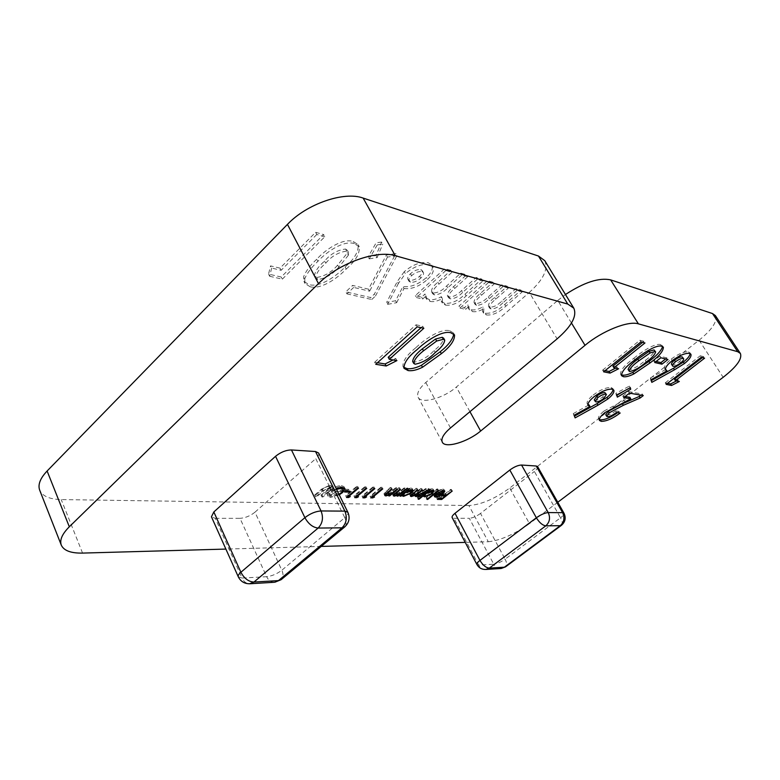 <?xml version="1.0" encoding="UTF-8"?>
<svg xmlns="http://www.w3.org/2000/svg" width="780" height="780" viewBox="0 0 780 780"><rect width="100%" height="100%" fill="white"/><g stroke="black" fill="none" stroke-linecap="round" stroke-linejoin="round"><path stroke-width="0.58" stroke-dasharray="3.9 2.92" d="M339.241 494.812L330.74 497.386L328.068 496.255L327.873 495.417L329.55 494.744L331.909 496.411L338.988 494.286M336.531 489.304L333.119 491.185L336.853 491.283L335.712 492.258L330.964 492.141L336.268 488.777M453.931 518.3L469.297 518.291L493.779 564.213L478.627 565.042L453.931 518.3L452.147 517.608M537.635 466.654C538.073 467.756 536.991 469.365 534.378 471.461L560.508 517.793L505.118 559.163L480.519 513.445L534.378 471.461M480.519 513.445C476.444 516.38 472.709 517.998 469.297 518.291M715.348 315.559C717.649 321.302 712.228 329.521 699.075 340.207L509.769 487.997C494.91 498.8 481.289 504.641 468.897 505.537L488.29 541.749L465.231 542.392M321.233 546.419L225.878 549.081M488.29 541.749C500.594 540.394 514.312 534.358 529.464 523.643L509.769 487.997M557.778 502.252L529.464 523.643M215.27 518.329L240.006 518.329L266.653 576.693L242.034 578.048L215.27 518.329L211.439 516.799M318.61 453.005C319.215 454.506 318.269 456.388 315.764 458.659L344.789 517.686L281.824 570.239L254.972 512.187L315.764 458.659M254.972 512.187C250.282 515.911 245.291 517.959 240.006 518.329M329.667 491.205L322.93 496.967L321.906 496.948L330.037 489.947L330.74 488.563L329.55 488.026L325.192 489.587L316.631 496.84L315.598 496.821L322.354 491.01L330.652 487.042L332.29 487.675L331.822 489.177L329.667 491.205L328.77 489.382L322.043 495.154L322.93 496.967M368.55 289.185L352.589 285.392L345.842 291.847L370.685 297.55L374.4 294.05L395.85 253.559L386.344 255.05L368.55 289.185L369.623 291.184L353.671 287.42L352.589 285.392M381.625 242.044L376.145 242.814L368.131 256.805L376.019 255.518L381.625 242.044L382.765 244.111L377.286 244.881L376.145 242.814M316.748 259.233C310.43 265.073 306.052 270.865 303.635 276.607L303.898 281.375L309.017 284.661C320.297 287.615 336.502 276.052 345.091 266.945C354.373 259.038 358.722 251.628 358.156 244.715L353.291 241.527C342.478 237.803 325.202 249.883 316.748 259.233L317.869 261.358C311.542 267.199 307.164 272.981 304.736 278.723L303.635 276.607M544.742 260.637C548.506 269.1 543.358 279.698 529.308 292.442L557.105 338.861M571.477 323.027L557.758 300.446L456.319 387.065C443.732 398.219 421.278 404.372 418.139 397.273C416.5 393.52 419.055 388.596 425.782 382.493L529.308 292.442M557.758 300.446L565.451 294.518M468.897 505.537L61.211 499.57C49.598 499.288 42.432 496.158 39.692 490.181M280.01 268.135L270.543 265.882L268.544 274.092L281.219 277.007L323.651 234.575L315.627 232.313L280.01 268.135L281.122 270.299L271.664 268.067L270.543 265.882M404.255 271.684L397.283 281.531L386.646 302.386L395.577 300.758L402.919 286.582C410.504 287.498 418.343 284.476 426.436 277.505C431.515 272.649 433.29 268.505 431.75 265.073L428.317 262.743C420.761 261.583 412.747 264.566 404.255 271.684L405.356 273.653L398.375 283.501L397.283 281.531M450.83 270.358L444.707 268.632L415.369 295.63L421.6 297.151L425.041 293.992L425.461 297.219L429.049 299.54C432.403 300.241 436.517 299.286 441.373 296.663L441.285 301.197L444.512 303.284C451.269 303.976 458.123 300.924 465.046 294.138L481.825 279.084L476.131 277.475L461.575 290.589C457.519 294.85 453.365 296.975 449.124 296.956L447.466 295.864C447.106 293.221 449.134 290.14 453.57 286.611L466.606 274.794L460.707 273.136L446.667 285.919C442.416 290.491 437.941 292.841 433.231 292.968L431.574 291.856C431.243 289.078 433.329 285.88 437.853 282.253L450.83 270.358L451.932 272.269L445.819 270.562L444.707 268.632M492.989 282.224L487.451 280.663L458.884 306.199L464.529 307.573L467.893 304.58L468.175 307.788L471.276 309.767C474.328 310.401 478.169 309.465 482.81 306.979L482.557 311.386L485.326 313.17C491.536 313.774 498.03 310.859 504.806 304.424L521.137 290.14L515.96 288.688L501.793 301.109C497.815 305.146 493.867 307.174 489.947 307.183L488.524 306.248C488.212 303.79 490.249 300.846 494.627 297.443L507.302 286.25L501.95 284.739L488.29 296.839C484.117 301.168 479.846 303.401 475.498 303.566L474.074 302.611C473.821 300.017 475.917 296.965 480.363 293.475L492.989 282.224L494.072 284.047L488.524 282.506L487.451 280.663M271.664 268.067L269.646 276.266L268.544 274.092M269.646 276.266L282.321 279.152L281.219 277.007M282.321 279.152L324.802 236.74L323.651 234.575M324.802 236.74L316.787 234.497L315.627 232.313M316.787 234.497L281.122 270.299M304.736 278.723L304.99 283.481L310.108 286.748L309.017 284.661M310.108 286.748C321.38 289.682 337.603 278.119 346.203 269.022L345.091 266.945M346.203 269.022C355.495 261.115 359.863 253.705 359.297 246.811L354.442 243.633L353.291 241.527M354.442 243.633C343.629 239.938 326.342 252.008 317.869 261.358M348.387 255.235L338.773 267.14C332.894 274.18 325.865 278.323 317.674 279.572L315.539 278.119C316.085 273.468 319.469 268.505 325.699 263.24C331.627 256.123 338.637 252.086 346.729 251.14L348.485 252.349L348.387 255.235L347.256 253.139L337.662 265.054C331.793 272.103 324.763 276.247 316.582 277.475L314.438 276.023C314.974 271.362 318.357 266.399 324.577 261.125C330.496 253.997 337.496 249.97 345.589 249.034L347.344 250.244L347.256 253.139M338.773 267.14L337.662 265.054M317.674 279.572L316.582 277.475M346.729 251.14L345.589 249.034M325.699 263.24L324.577 261.125M377.286 244.881L369.262 258.863L368.131 256.805M369.262 258.863L377.149 257.566L376.019 255.518M377.149 257.566L382.765 244.111M353.671 287.42L346.924 293.865L345.842 291.847M346.924 293.865L371.748 299.52L370.685 297.55M371.748 299.52L375.473 296.029L374.4 294.05M375.473 296.029L396.981 255.586L395.85 253.559M396.981 255.586L387.475 257.088L386.344 255.05M387.475 257.088L369.623 291.184M398.375 283.501L387.709 304.327L386.646 302.386M387.709 304.327L396.64 302.698L395.577 300.758M396.64 302.698L404.001 288.532L402.919 286.582M404.001 288.532C411.577 289.439 419.425 286.406 427.528 279.445L426.436 277.505M427.528 279.445C432.617 274.589 434.392 270.445 432.851 267.023L429.439 264.703L428.317 262.743M429.439 264.703C421.882 263.562 413.858 266.546 405.356 273.653M421.931 271.537L423.365 272.503C423.988 274.072 423.13 275.954 420.771 278.148C417.202 281.278 413.751 282.623 410.416 282.204L408.973 281.258C408.389 279.727 409.247 277.885 411.557 275.72C415.096 272.62 418.548 271.226 421.931 271.537L420.82 269.578L422.263 270.553C422.887 272.123 422.029 274.004 419.679 276.208C416.11 279.328 412.669 280.673 409.325 280.254L407.881 279.298C407.296 277.768 408.154 275.915 410.465 273.76C413.985 270.65 417.446 269.256 420.82 269.578M420.771 278.148L419.679 276.208M410.416 282.204L409.325 280.254M411.557 275.72L410.465 273.76M445.819 270.562L416.432 297.55L415.369 295.63M416.432 297.55L422.662 299.052L421.6 297.151M422.662 299.052L426.114 295.893L425.041 293.992M426.114 295.893L426.523 299.12L430.111 301.421L429.049 299.54M430.111 301.421C433.465 302.123 437.57 301.158 442.435 298.545L441.373 296.663M442.435 298.545L442.338 303.059L445.565 305.136L444.512 303.284M445.565 305.136C452.322 305.819 459.176 302.776 466.108 295.99L482.908 280.936L481.825 279.084M482.908 280.936L477.214 279.337L476.131 277.475M477.214 279.337L462.637 292.451L461.575 290.589M462.637 292.451C458.581 296.702 454.428 298.828 450.187 298.818L449.124 296.956M450.187 298.818L448.529 297.726C448.168 295.094 450.206 292.022 454.642 288.493L467.698 276.676L466.606 274.794M467.698 276.676L461.799 275.028L460.707 273.136M461.799 275.028L447.74 287.81C443.488 292.373 439.013 294.723 434.294 294.86L433.231 292.968M434.294 294.86L432.647 293.758C432.315 290.989 434.411 287.791 438.935 284.164L451.932 272.269M488.524 282.506L459.927 308.032L458.884 306.199M459.927 308.032L465.572 309.397L464.529 307.573M465.572 309.397L468.936 306.404L467.893 304.58M468.936 306.404L469.219 309.601L472.31 311.571L471.276 309.767M472.31 311.571C475.361 312.205 479.203 311.269 483.844 308.773L482.81 306.979M483.844 308.773L483.581 313.17L486.359 314.944L485.326 313.17M486.359 314.944C492.56 315.539 499.063 312.624 505.85 306.189L522.2 291.915L521.137 290.14M522.2 291.915L517.023 290.472L515.96 288.688M517.023 290.472L502.837 302.894L501.793 301.109M502.837 302.894C498.849 306.92 494.9 308.948 490.981 308.968L489.947 307.183M490.981 308.968L489.557 308.041C489.255 305.584 491.293 302.65 495.671 299.237L508.375 288.054L507.302 286.25M508.375 288.054L503.022 286.552L501.95 284.739M503.022 286.552L489.343 298.652C485.16 302.971 480.899 305.214 476.541 305.37L475.498 303.566M476.541 305.37L475.118 304.424C474.874 301.84 476.97 298.798 481.426 295.298L494.072 284.047M605.767 414.775L607.483 416.715M606.557 415.174C609.17 414.96 612.154 413.536 615.508 410.914L616.434 412.444M615.508 410.914L619.252 411.469L620.178 413M619.252 411.469L617.682 412.63M599.264 419.533L598.523 418.909C597.928 417.105 599.742 414.482 603.964 411.05L604.89 412.601M603.964 411.05L629.84 397.293M625.18 396.494L622.771 396.074L623.717 397.634M622.771 396.074L628.524 391.57L629.48 393.13M628.524 391.57L642.33 394.056L643.276 395.587M642.33 394.056L640.897 395.168M616.941 395.245L616.375 395.577L615.898 393.286L629.362 386.11L629.899 387.913M629.752 387.67L624.166 390.975M616.375 395.577L617.331 397.147M615.898 393.286L616.863 394.865M629.362 386.11L630.328 387.68M574.509 416.11L575.104 417.885M574.168 416.296L573.261 413.615L574.197 415.214M573.261 413.615L589.036 404.869M587.944 404.557L587.203 403.894C586.472 401.817 588.481 398.853 593.209 395.031L594.175 396.64M593.209 395.031C600.23 389.815 606.187 387.328 611.062 387.543L612.027 389.142M611.062 387.543L612.826 388.518L613.051 389.464M594.224 399.925L595.004 400.335C597.178 400.335 599.732 399.204 602.687 396.952L605.475 392.906M595.004 400.335L595.959 401.924M602.687 396.952L603.642 398.541M674.456 379.148L678.385 379.977L679.331 381.478M678.385 379.977L676.572 380.903M667.543 383.331L665.223 382.863L666.178 384.384M665.223 382.863L700.235 355.787L701.23 357.318M700.235 355.787L703.599 356.655L704.593 358.176M703.599 356.655L702.361 357.61M651.514 380.445L650.842 380.815L651.807 382.375M650.842 380.815L650.403 377.959L651.378 379.519M650.403 377.959L666.023 369.301M665.399 369.106L664.628 368.462C663.907 366.308 666.12 363.178 671.258 359.063L672.253 360.633M671.258 359.063C678.405 353.827 684.167 351.409 688.565 351.829L689.569 353.389M688.565 351.829L690.125 353.574M671.512 364.387L672.106 364.738C674.076 364.816 676.572 363.714 679.575 361.442C681.895 359.609 682.919 358.186 682.656 357.181M672.106 364.738L673.091 366.288M679.575 361.442L680.569 362.993M656.077 361.481L653.737 360.935L659.792 356.168L666.949 357.893L667.953 359.473M666.949 357.893L665.642 358.927M653.737 360.935L654.742 362.534M659.792 356.168L660.797 357.767M621.202 374.673L620.461 374C620.617 369.935 625.082 364.689 633.867 358.254L634.881 359.882M633.867 358.254C641.569 351.79 655.21 342.771 660.65 344.604L661.674 346.232M660.65 344.604L662.649 346.593M628.075 369.554L628.719 369.935C634.013 368.735 639.512 365.566 645.216 360.428C650.715 356.509 653.855 353.116 654.625 350.269M628.719 369.935L629.713 371.543M645.216 360.428L646.22 362.037M612.904 366.122L617.594 367.117L618.608 368.755M617.594 367.117L615.615 368.131M605.085 370.646L602.628 370.149L603.642 371.806M602.628 370.149L639.883 340.265L640.926 341.933M639.883 340.265L643.919 341.299L644.962 342.966M643.919 341.299L642.593 342.361M403.65 367.234L402.938 366.346C402.665 361.052 407.014 354.802 415.984 347.587L417.085 349.606M415.984 347.587C424.369 339.524 440.544 328.273 449.611 330.7L450.733 332.709M449.611 330.7L453.424 332.923L453.784 334.006M412.639 361.413L414.063 362.222C421.424 360.779 428.123 356.869 434.158 350.483C439.988 345.959 443.137 341.864 443.625 338.169M414.063 362.222L415.135 364.211M434.158 350.483L435.25 352.462M388.206 357.269L395.84 358.576L396.923 360.604M395.84 358.576L393.091 359.95M377.491 362.71L374.644 362.242L375.726 364.299M374.644 362.242L416.062 324.782L417.202 326.859M416.062 324.782L422.711 326.196L423.852 328.253M422.711 326.196L421.073 327.668M451.366 489.43L440.875 497.864L436.556 497.767L437.629 496.899L441.158 496.987L444.376 494.393L440.856 494.296L441.928 493.428L445.458 493.526L450.577 489.411L451.366 489.43L452.224 491.049M440.875 497.864L441.256 498.576M436.556 497.767L437.404 499.375M437.629 496.899L438.477 498.517M441.158 496.987L442.006 498.586M444.376 494.393L444.746 495.095M440.856 494.296L441.704 495.914M441.928 493.428L442.786 495.046M445.458 493.526L446.306 495.134M450.577 489.411L451.435 491.02M434.665 495.485L433.582 495.027L433.641 494.198L435.601 492.005L441.47 492.18L442.777 490.142L441.938 489.811L442.435 490.766M441.938 489.811L437.882 491.049L438.526 492.268M437.882 491.049L438.467 492.307M437.609 490.669L442.786 489.04L443.644 490.669M442.786 489.04L443.976 489.489L443.703 490.669M443.323 491.176L442.094 492.346L442.689 493.486M442.094 492.346L438.769 494.403L439.413 495.612M438.769 494.403L435.318 495.476M433.641 494.198L434.489 495.827M435.601 492.005L436.459 493.642M441.47 492.18L442.328 493.798M440.447 492.94L435.454 492.804L434.714 494.315L438.087 494.188L440.447 492.94L440.875 493.76M435.454 492.804L436.069 493.964M438.087 494.188L438.945 495.807M435.679 494.725L436.537 496.343M437.755 488.992L426.913 497.767L426.094 497.747L436.946 488.962L437.755 488.992L438.623 490.63M426.913 497.767L427.518 498.917M426.094 497.747L426.952 499.385M436.946 488.962L437.814 490.601M423.52 495.183L422.721 494.744L422.809 493.818L418.177 497.572L418.782 498.732M418.177 497.572L417.349 497.552L418.207 499.2M417.349 497.552L428.249 488.68L429.117 490.327M428.249 488.68L429.088 488.709L429.946 490.357M429.088 488.709L427.732 489.801L428.337 490.961M427.732 489.801L431.964 488.69L432.832 490.327M431.964 488.69L433.183 489.177L433.027 490.347M432.539 491.02L431.408 492.073L432.003 493.204M431.408 492.073L424.437 495.193M422.809 493.818L423.413 494.969M430.979 489.46L425.207 491.868L423.842 494.052L424.846 494.442L430.599 492.043L431.925 489.869L430.979 489.46L431.506 490.454M425.207 491.868L425.812 493.019M424.846 494.442L425.704 496.08M430.599 492.043L431.457 493.681M411.167 494.832L409.646 494.54L416.11 488.28L416.969 488.309L412.708 491.8L410.962 493.847L411.596 494.091L417.787 490.932L420.839 488.436L421.678 488.465L417.7 491.712L415.711 493.984L416.325 494.218L422.233 491.273L425.519 488.592L426.348 488.621L427.216 490.269M426.348 488.621L418.558 494.969L419.162 496.119M418.558 494.969L417.719 494.939L418.577 496.597M417.719 494.939L419.075 493.847L419.757 495.163M419.075 493.847L417.027 494.705L417.622 495.846M417.027 494.705L416.198 494.91M415.73 494.969L415.467 495.456M415.223 494.998L414.375 494.637L414.911 493.399L415.623 494.764M414.911 493.399L411.44 494.783M416.11 488.28L416.988 489.957M416.969 488.309L417.836 489.986M411.596 494.091L412.464 495.758M420.839 488.436L421.707 490.103M421.678 488.465L422.555 490.132M416.325 494.218L417.183 495.875M425.519 488.592L426.387 490.249M402.139 494.618L401.456 493.301L400.003 494.491L400.598 495.661M400.003 494.491L399.126 494.471L399.994 496.158M399.126 494.471L407.004 487.988L407.881 489.674M407.004 487.988L407.881 488.017L408.749 489.703M407.881 488.017L406.507 489.138L407.111 490.308M406.507 489.138L410.894 487.997L411.772 489.674M410.894 487.997L412.201 488.534L412.064 489.703M411.538 490.435L410.456 491.468L411.04 492.599M410.456 491.468L403.221 494.666M401.456 493.301L402.051 494.462M409.89 488.787L403.952 491.244L402.607 493.467L403.679 493.886L409.607 491.439L410.914 489.226L409.89 488.787L410.416 489.801M403.952 491.244L404.547 492.414M403.679 493.886L404.547 495.563M409.607 491.439L410.475 493.106M393.734 494.432L392.369 494.042L398.736 487.715L399.613 487.744L394.192 492.316L393.695 493.36L394.505 493.652L399.029 491.995L404.137 487.89L405.015 487.919L405.892 489.616M405.015 487.919L397.127 494.423L397.732 495.583M397.127 494.423L396.25 494.393L397.118 496.09M396.25 494.393L397.673 493.223L398.346 494.54M397.673 493.223L394.222 494.393M398.736 487.715L399.613 489.421M399.613 487.744L400.491 489.45M394.192 492.316L394.768 493.438M394.505 493.652L395.372 495.339M399.029 491.995L399.896 493.681M404.137 487.89L405.015 489.587M385.291 494.227L383.926 493.818L390.312 487.441L391.209 487.471L385.769 492.082L385.271 493.135L386.1 493.428L390.673 491.761L395.811 487.617L396.708 487.646L397.585 489.362M396.708 487.646L388.781 494.208L389.376 495.378M388.781 494.208L387.894 494.188L388.762 495.895M387.894 494.188L389.317 493.009L389.99 494.325M389.317 493.009L385.798 494.179M390.312 487.441L391.19 489.157M391.209 487.471L392.087 489.187M385.769 492.082L386.334 493.204M386.1 493.428L386.968 495.134M390.673 491.761L391.55 493.467M395.811 487.617L396.698 489.333M373.649 495.378L371.933 496.294L370.032 496.246L380.942 487.139L381.859 487.168L372.07 495.339L373.649 495.378L374.517 497.104M371.933 496.294L372.226 496.88M370.032 496.246L370.9 497.981M380.942 487.139L381.829 488.875M381.859 487.168L382.746 488.904M372.07 495.339L372.665 496.519M365.703 495.193L363.968 496.109L362.037 496.06L372.996 486.876L373.932 486.905L364.094 495.154L365.703 495.193L366.581 496.928M363.968 496.109L364.26 496.685M362.037 496.06L362.915 497.815M372.996 486.876L373.883 488.631M373.932 486.905L374.819 488.66M364.094 495.154L364.689 496.324M357.62 494.998L355.875 495.924L353.915 495.875L364.913 486.613L365.869 486.642L355.992 494.959L357.62 494.998L358.498 496.753M355.875 495.924L356.158 496.49M353.915 495.875L354.793 497.64M364.913 486.613L365.8 488.377M365.869 486.642L366.756 488.407M355.992 494.959L356.577 496.139M349.411 494.803L347.646 495.739L345.647 495.69L356.694 486.349L357.659 486.379L347.744 494.764L349.411 494.803L350.288 496.567M347.646 495.739L347.919 496.294M345.647 495.69L346.534 497.465M356.694 486.349L357.591 488.124M357.659 486.379L358.556 488.153M347.744 494.764L348.338 495.944M348.972 489.352L347.831 490.318L343.629 490.201L344.77 489.235L348.972 489.352L349.859 491.137M347.831 490.318L348.221 491.098M343.629 490.201L344.516 491.995M344.77 489.235L345.657 491.029M343.2 489.197L341.64 490.776C337.691 493.828 333.762 495.427 329.852 495.583L330.74 497.386M329.852 495.583L327.181 494.442L326.986 493.603L327.873 495.417M326.986 493.603L328.663 492.931L329.55 494.744M328.663 492.931L331.022 494.608L331.909 496.411M331.022 494.608L340.606 490.786L341.494 492.58M340.606 490.786L342.352 487.5M342.303 487.402L340.119 486.564L340.577 487.49M340.119 486.564L332.231 489.372L333.119 491.185M332.231 489.372L335.965 489.479L336.853 491.283M335.965 489.479L334.825 490.454L335.712 492.258M334.825 490.454L330.077 490.318L330.964 492.141M330.077 490.318C333.811 487.266 337.574 485.696 341.348 485.589L342.244 487.402M341.348 485.589L343.941 486.593L344.146 487.763M341.64 490.776L342.206 491.917M322.043 495.154L321.029 495.134L321.906 496.948M321.029 495.134L329.14 488.124L330.037 489.947M329.14 488.124L329.843 486.74L328.653 486.203L329.55 488.026M328.653 486.203L324.295 487.753L325.192 489.587M324.295 487.753L315.744 495.007L316.631 496.84M315.744 495.007L314.71 494.988L315.598 496.821M314.71 494.988L321.457 489.177L329.755 485.209L330.652 487.042M329.755 485.209L331.393 485.852L330.925 487.354L331.822 489.177M330.925 487.354L328.77 489.382M699.075 340.207L723.158 377.305M82.573 553.088L61.211 499.57M469.94 411.684L456.319 387.065M450.489 427.937L425.782 382.493M466.108 295.99L465.046 294.138M454.642 288.493L453.57 286.611M447.74 287.81L446.667 285.919M438.935 284.164L437.853 282.253M505.85 306.189L504.806 304.424M495.671 299.237L494.627 297.443M489.343 298.652L488.29 296.839M481.426 295.298L480.363 293.475M623.571 400.111L624.517 401.661M561.522 525.271C562.76 523.887 562.429 521.401 560.508 517.793C563.199 515.726 564.35 514.186 563.979 513.201M500.458 568.562C497.62 568.483 495.398 567.031 493.779 564.213C497.162 563.755 500.945 562.078 505.118 559.163C506.912 562.731 507.117 565.246 505.742 566.709M476.902 564.515L478.627 565.042C480.421 568.162 482.878 569.634 486.008 569.439M344.926 526.763C346.71 524.784 346.671 521.752 344.789 517.686C347.383 515.453 348.416 513.669 347.89 512.323M274.053 582.289C270.884 582.163 268.418 580.291 266.653 576.693C271.927 576.069 276.978 573.914 281.824 570.239C283.549 574.246 283.442 577.288 281.502 579.384M238.3 576.839L242.034 578.048C243.809 581.734 246.295 583.645 249.502 583.781M411.86 491.77L412.727 493.438M412.708 491.8L413.312 492.96M417.787 490.932L418.655 492.59M417.7 491.712L418.304 492.872M422.233 491.273L423.091 492.921M394.68 491.069L395.558 492.765M395.889 490.825L396.494 491.995M401.281 490.249L402.158 491.946M386.246 490.825L387.114 492.541M387.465 490.581L388.06 491.751M392.944 490.006L393.822 491.712M327.697 489.401L328.594 491.224M322.433 489.255L323.329 491.078M321.457 489.177L322.354 491.01M442.289 442.162L418.139 397.273M303.898 281.375L304.99 283.481M358.156 244.715L359.297 246.811M347.344 250.244L348.485 252.349M314.438 276.023L315.539 278.119M431.75 265.073L432.851 267.023M422.263 270.553L423.365 272.503M407.881 279.298L408.973 281.258M425.461 297.219L426.523 299.12M441.285 301.197L442.338 303.059M447.466 295.864L448.529 297.726M431.574 291.856L432.647 293.758M468.175 307.788L469.219 309.601M482.557 311.386L483.581 313.17M488.524 306.248L489.557 308.041M474.074 302.611L475.118 304.424M599.45 420.449L598.523 418.909M588.159 405.493L587.203 403.894M613.792 390.117L612.826 388.518M665.613 370.022L664.628 368.462M690.895 354.218L689.89 352.657M621.455 375.619L620.461 374M663.4 347.266L662.376 345.647M404.011 368.345L402.938 366.346M454.545 334.922L453.424 332.923M444.834 491.107L443.976 489.489M434.431 496.655L433.582 495.027M443.06 490.678L442.777 490.142M435.055 494.969L434.714 494.315M434.05 490.825L433.183 489.177M423.579 496.392L422.721 494.744M432.188 490.357L431.925 489.869M415.233 496.294L414.375 494.637M410.504 496.207L409.646 494.54M411.362 494.627L410.962 493.847M416.003 494.54L415.711 493.984M413.078 490.21L412.201 488.534M402.256 495.856L401.388 494.169M393.237 495.739L392.369 494.042M394.066 494.091L393.695 493.36M384.803 495.524L383.926 493.818M385.632 493.857L385.271 493.135M328.068 496.255L327.181 494.442M329.706 495.398L328.819 493.584M344.838 488.397L343.941 486.593M330.74 488.563L329.843 486.74M332.29 487.675L331.393 485.852"/><path stroke-width="1.17" d="M338.988 494.286L341.494 492.58L343.249 489.304L341.016 488.377L336.531 489.304M336.268 488.777L342.244 487.402L344.838 488.397L344.935 489.343L342.527 492.57L339.241 494.812M350.288 496.567L348.533 497.513L346.534 497.465L357.591 488.124L358.556 488.153L348.631 496.538L350.288 496.567M366.581 496.928L364.845 497.854L362.915 497.815L373.883 488.631L374.819 488.66L364.972 496.899L366.581 496.928M397.585 489.362L389.649 495.914L388.762 495.895L390.185 494.715L385.846 495.944L384.803 495.524L391.19 489.157L392.087 489.187L386.636 493.798L386.139 494.851L386.968 495.134L391.55 493.467L396.698 489.333L397.585 489.362M400.871 496.177L399.994 496.158L407.881 489.674L408.749 489.703L407.384 490.825L411.772 489.674L413.078 490.21L411.323 493.145L403.591 496.353L402.256 495.856L402.324 494.988L400.871 496.177L400.598 495.661M419.035 499.219L418.207 499.2L429.117 490.327L429.946 490.357L428.6 491.459L432.832 490.327L434.05 490.825L432.266 493.711L424.759 496.85L423.579 496.392L423.667 495.456L419.035 499.219L418.782 498.732M442.796 491.439L438.467 492.307L443.644 490.669L444.834 491.107L442.952 493.964L439.627 496.022L435.63 497.113L434.431 496.655L436.459 493.642L442.328 493.798L443.635 491.77L442.435 490.766M396.923 360.604L386.207 365.986L375.726 364.299L417.202 326.859L423.852 328.253L389.298 359.317L396.923 360.604M618.608 368.755L610.077 373.103L603.642 371.806L640.926 341.933L644.962 342.966L613.918 367.77L618.608 368.755M667.953 359.473L661.937 364.182L654.742 362.534L660.797 357.767L667.953 359.473M679.331 381.478L671.56 385.466L666.178 384.384L701.23 357.318L704.593 358.176L675.412 380.659L679.331 381.478M500.458 568.562L486.008 569.439L489.333 568.103L504.387 567.206L560.245 525.7L545.805 525.837L489.333 568.103C485.959 567.801 482.84 565.237 479.953 560.41C477.584 562.253 476.56 563.618 476.902 564.515L452.147 517.608C451.756 516.614 452.712 515.18 455.013 513.298L479.953 560.41L536.357 517.774L509.818 470.028L455.013 513.298M509.818 470.028C514.205 466.83 518.115 465.163 521.557 465.036L548.213 512.577L562.614 512.675L536.211 466.001L521.557 465.036M536.211 466.001L537.635 466.654L563.979 513.201L562.614 512.675C564.915 517.793 564.125 522.132 560.245 525.7L561.522 525.271M630.718 389.24L617.331 397.147L616.863 394.865L630.328 387.68L630.718 389.24L629.899 387.913M565.451 294.518C584.191 282.282 599.255 277.407 610.652 279.883L638.401 323.856C628.309 320.512 602.238 330.895 585.019 345.325L480.646 431.028C467.688 442.026 445.136 448.724 442.289 442.162C440.817 438.701 443.547 433.953 450.489 427.937L557.105 338.861C571.613 326.274 577.181 316.046 573.807 308.178L567.752 304.054L538.453 256.025L544.742 260.637L573.807 308.178M47.112 471.013L69.322 526.783C62.147 533.968 59.475 540.091 61.298 545.152L39.692 490.181C37.703 484.721 40.18 478.335 47.112 471.013L287.45 224.386C306.862 203.775 344.214 191.041 363.139 198.081L395.275 255.703L567.752 304.054M395.275 255.703C376.603 249.717 338.695 263.26 318.494 283.618L287.45 224.386M69.322 526.783L318.494 283.618M61.298 545.152C63.862 550.67 70.951 553.312 82.573 553.088L225.878 549.081M465.231 542.392L321.233 546.419M610.652 279.883L712.51 313.56L715.348 315.559L740.386 353.467C742.394 358.79 736.642 366.736 723.158 377.305L557.778 502.252M740.386 353.467L737.685 351.692L712.51 313.56M638.401 323.856L737.685 351.692M607.483 416.715C610.096 416.491 613.08 415.067 616.434 412.444L620.178 413C612.788 418.548 606.479 421.337 601.263 421.356L599.45 420.449C598.855 418.645 600.668 416.032 604.89 412.601L630.786 398.834L623.717 397.634L629.48 393.13L643.276 395.587L640.166 397.995L623.337 405.308L609.17 412.825L606.684 416.315L607.483 416.715M597.967 405.2L575.104 417.885L574.197 415.214L589.982 406.458L588.159 405.493C587.438 403.416 589.436 400.471 594.175 396.64C601.204 391.433 607.162 388.937 612.027 389.142L613.792 390.117C614.513 392.213 612.553 395.158 607.922 398.95L597.967 405.2L597.022 403.621L574.509 416.11M249.502 583.781L253.939 582.056L278.47 580.603L342.02 527.826L318.133 528.06L253.939 582.056C248.566 581.734 244.218 578.467 240.893 572.267C238.729 574.168 237.861 575.689 238.3 576.839L211.439 516.799L213.837 511.963L240.893 572.267L304.892 517.667L275.545 456.3L213.837 511.963M275.545 456.3C280.693 452.156 285.997 450.04 291.457 449.953L321.038 510.949L344.887 511.124L315.51 451.523L291.457 449.953M315.51 451.523L318.61 453.005L347.89 512.323L344.887 511.124C347.431 517.686 346.486 523.253 342.02 527.826L344.926 526.763M674.437 369.827L651.807 382.375L651.378 379.519L666.998 370.851L665.613 370.022C664.901 367.877 667.115 364.748 672.253 360.633C679.409 355.397 685.181 352.979 689.569 353.389L690.895 354.218C691.597 356.392 689.432 359.512 684.392 363.587L674.437 369.827L673.452 368.277L651.514 380.445M633.799 373.961C629.255 376.223 625.774 377.14 623.347 376.681L621.455 375.619C621.621 371.563 626.096 366.317 634.881 359.882C642.593 353.428 656.253 344.409 661.674 346.232L663.4 347.266C663.205 351.409 658.739 356.645 649.984 362.973L633.799 373.961L632.814 372.352C628.27 374.624 624.78 375.531 622.352 375.073L623.347 376.681M422.497 367.263C416.803 370.061 412.015 371.163 408.125 370.578L404.011 368.345C403.748 363.061 408.106 356.821 417.085 349.606C425.49 341.543 441.675 330.301 450.733 332.709L454.545 334.922C454.74 340.363 450.343 346.622 441.363 353.681L422.497 367.263L421.424 365.293C415.73 368.082 410.943 369.184 407.053 368.599L408.125 370.578M452.224 491.049L441.724 499.463L437.404 499.375L438.477 498.517L442.006 498.586L445.224 496.002L441.704 495.914L442.786 495.046L446.306 495.134L452.224 491.049M438.623 490.63L427.762 499.395L426.952 499.385L437.814 490.601L438.623 490.63M427.216 490.269L419.416 496.616L418.577 496.597L419.933 495.495L417.895 496.363L415.233 496.294L415.779 495.066L411.352 496.538L410.504 496.207L416.988 489.957L417.836 489.986L413.575 493.467L411.82 495.514L412.464 495.758L418.655 492.59L421.707 490.103L422.555 490.132L418.567 493.379L416.578 495.641L417.183 495.875L427.216 490.269M405.892 489.616L397.995 496.109L397.118 496.09L398.541 494.92L394.251 496.139L393.237 495.739L399.613 489.421L400.491 489.45L395.07 494.013L394.563 495.066L395.372 495.339L399.896 493.681L405.015 489.587L405.892 489.616M374.517 497.104L370.9 497.981L381.829 488.875L382.746 488.904L372.938 497.075L374.517 497.104M358.498 496.753L356.752 497.679L354.793 497.64L365.8 488.377L366.756 488.407L356.869 496.714L358.498 496.753M349.859 491.137L348.719 492.102L344.516 491.995L345.657 491.029L349.859 491.137M363.139 198.081L538.453 256.025M617.682 412.63C610.721 417.544 604.948 419.933 600.346 419.815L601.263 421.356M600.346 419.815L599.264 419.533M625.18 396.494L629.84 397.293L630.786 398.834M640.897 395.168L639.23 396.464L640.166 397.995M639.23 396.464L622.401 403.767L608.244 411.284L609.17 412.825M608.244 411.284L605.767 414.775L606.684 416.315M624.166 390.975L616.941 395.245M587.944 404.557L589.036 404.869L589.982 406.458M613.051 389.464C612.836 391.628 610.798 394.261 606.967 397.371L607.922 398.95M606.967 397.371L597.022 403.621M606.44 394.505L604.822 392.555C602.608 392.525 599.976 393.676 596.934 395.986L594.224 399.925L595.959 401.924C598.124 401.924 600.688 400.793 603.642 398.541L606.44 394.505L605.787 394.144C603.574 394.124 600.941 395.275 597.889 397.595L595.179 401.524M596.934 395.986L597.889 397.595M604.822 392.555L605.787 394.144M676.572 380.903L670.615 383.955L671.56 385.466M670.615 383.955L667.543 383.331M702.361 357.61L674.456 379.148L675.412 380.659M665.399 369.106L666.998 370.851M690.125 353.574C689.842 355.875 687.599 358.693 683.407 362.047L684.392 363.587M683.407 362.047L673.452 368.277M683.65 358.741L682.168 356.879C680.16 356.772 677.606 357.883 674.495 360.223C672.194 362.037 671.2 363.431 671.512 364.387L673.091 366.288C675.061 366.366 677.557 365.264 680.569 362.993C682.89 361.159 683.914 359.746 683.65 358.741L683.163 358.439C681.154 358.332 678.6 359.453 675.49 361.784C673.189 363.607 672.194 364.991 672.496 365.947M674.495 360.223L675.49 361.784M682.168 356.879L683.163 358.439M665.642 358.927L660.943 362.602L661.937 364.182M660.943 362.602L656.077 361.481M622.352 375.073L621.202 374.673M662.649 346.593C661.089 350.941 656.536 355.865 648.98 361.364L649.984 362.973M648.98 361.364L632.814 372.352M655.649 351.897L654.01 349.889L649.106 351.312L637.825 359.161C632.219 363.188 628.963 366.649 628.075 369.554L629.713 371.543C635.008 370.344 640.507 367.175 646.22 362.037C651.729 358.118 654.868 354.734 655.649 351.897L655.034 351.507L650.13 352.94L638.84 360.789C633.224 364.816 629.967 368.277 629.07 371.173M637.825 359.161L638.84 360.789M649.106 351.312L650.13 352.94M654.01 349.889L655.034 351.507M615.615 368.131L609.073 371.456L610.077 373.103M609.073 371.456L605.085 370.646M642.593 342.361L612.904 366.122L613.918 367.77M407.053 368.599L403.65 367.234M453.784 334.006C452.751 339.466 448.247 345.365 440.271 351.712L441.363 353.681M440.271 351.712L421.424 365.293M444.736 340.168L443.625 338.169L442.202 337.291L435.523 339.037L422.419 348.787C416.413 353.486 413.156 357.698 412.639 361.413L413.722 363.412L415.135 364.211C422.506 362.758 429.215 358.849 435.25 352.462C441.09 347.948 444.249 343.844 444.736 340.168L443.323 339.29L436.644 341.035L423.52 350.795C417.514 355.495 414.248 359.697 413.722 363.412M422.419 348.787L423.52 350.795M435.523 339.037L436.644 341.035M442.202 337.291L443.323 339.29M393.091 359.95L385.125 363.958L386.207 365.986M385.125 363.958L377.491 362.71M421.073 327.668L388.206 357.269L389.298 359.317M441.256 498.576L441.724 499.463M444.746 495.095L445.224 496.002M443.703 490.669L443.323 491.176M435.318 495.476L434.782 495.485L435.63 497.113M441.295 494.559L436.312 494.423L435.572 495.944L438.945 495.807L441.295 494.559L440.875 493.76M428.337 490.961L428.6 491.459M433.027 490.347L432.539 491.02M432.003 493.204L432.266 493.711M424.437 495.193L423.901 495.212L424.759 496.85M423.413 494.969L423.667 495.456M426.065 493.516L424.7 495.7L425.704 496.08L431.457 493.681L432.793 491.507L431.847 491.107L426.065 493.516L425.812 493.019M431.506 490.454L431.847 491.107M419.162 496.119L419.416 496.616M417.622 495.846L417.895 496.363M415.467 495.456L416.081 496.655M410.728 495.339L411.352 496.538M407.111 490.308L407.384 490.825M412.064 489.703L411.538 490.435M411.04 492.599L411.323 493.145M403.221 494.666L403.591 496.353M402.733 494.676L402.139 494.618M402.051 494.462L402.324 494.988M404.82 492.931L403.474 495.154L404.547 495.563L410.475 493.106L411.781 490.903L410.767 490.474L404.82 492.931L404.547 492.414M410.416 489.801L410.767 490.474M397.732 495.583L397.995 496.109M394.222 494.393L393.734 494.432M393.52 494.705L394.251 496.139M394.768 493.438L395.07 494.013M389.376 495.378L389.649 495.914M385.798 494.179L385.291 494.227M385.096 494.462L385.846 495.944M386.334 493.204L386.636 493.798M372.226 496.88L372.801 498.02M372.665 496.519L372.938 497.075M364.26 496.685L364.845 497.854M364.689 496.324L364.972 496.899M356.158 496.49L356.752 497.679M356.577 496.139L356.869 496.714M347.919 496.294L348.533 497.513M348.338 495.944L348.631 496.538M348.221 491.098L348.719 492.102M343.249 489.304L342.303 487.402M340.577 487.49L341.016 488.377M344.146 487.763L344.935 489.343M344 487.695L343.2 489.197M342.206 491.917L342.527 492.57M480.646 431.028L469.94 411.684M585.019 345.325L571.477 323.027M622.401 403.767L623.337 405.308M505.742 566.709L501.101 568.523L505.547 566.846L561.346 525.398C565.295 522.005 566.173 517.94 563.979 513.201M548.213 512.577C544.81 512.87 540.862 514.605 536.357 517.774C539.399 522.688 542.548 525.379 545.805 525.837C549.725 522.2 550.534 517.783 548.213 512.577M281.502 579.384L274.774 582.25L281.102 579.706L344.555 527.066C349.108 522.902 350.22 517.988 347.89 512.323M274.053 582.289L250.214 583.742C244.745 583.947 240.766 581.646 238.3 576.839M321.038 510.949C315.598 511.329 310.216 513.562 304.892 517.667C308.451 524.004 312.858 527.475 318.133 528.06C322.637 523.37 323.612 517.667 321.038 510.949M413.312 492.96L413.575 493.467M418.304 492.872L418.567 493.379M396.494 491.995L396.767 492.531M388.06 491.751L388.343 492.297M476.902 564.515C478.949 567.986 481.991 569.634 486.008 569.439M443.635 491.77L443.06 490.678M435.572 495.944L435.055 494.969M424.7 495.7L424.047 494.452M432.793 491.507L432.188 490.357M411.82 495.514L411.362 494.627M416.578 495.641L416.003 494.54M403.474 495.154L402.802 493.847M411.781 490.903L411.157 489.694M394.563 495.066L394.066 494.091M386.139 494.851L385.632 493.857"/></g></svg>
